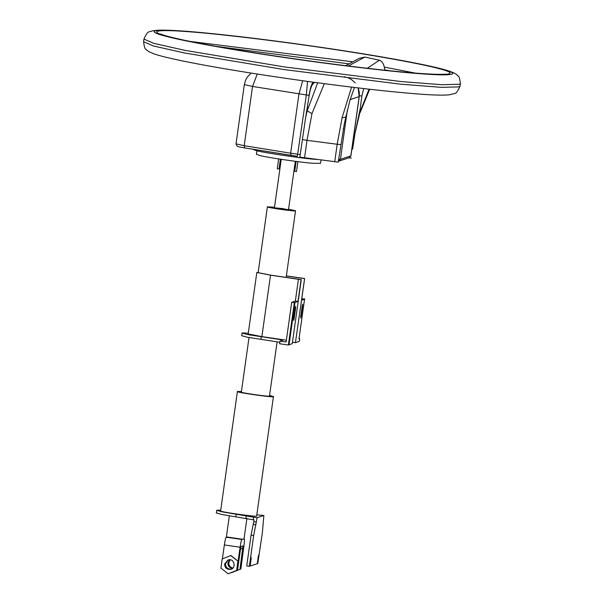 <?xml version="1.0" encoding="UTF-8"?>
<svg xmlns="http://www.w3.org/2000/svg" width="604" height="604" viewBox="0 0 604 604"><rect width="100%" height="100%" fill="white"/><g stroke="black" fill="none" stroke-linecap="round" stroke-linejoin="round"><path stroke-width="0.91" d="M244.046 538.745L244.167 538.776C244.597 539.085 244.514 541.486 243.941 545.971L240.883 568.998L231.46 572.713L240.883 568.998M230.192 559.863L228.856 562.588C228.584 565.269 229.928 567.111 232.887 568.1M232.495 568.462C229.241 567.707 227.723 565.85 227.942 562.89L229.663 559.802M244.046 538.76L241.947 539.5C241.381 540.135 240.762 542.717 240.075 547.232L238.112 561.199L230.887 555.491L222.189 558.972L220.913 568.092L228.131 573.8L237.553 570.085L228.131 573.8M222.385 558.904L224.348 544.936C225.035 540.421 225.654 537.847 226.221 537.205L226.908 536.979L226.402 536.76L229.346 515.831M237.553 570.085L240.43 549.625L241.2 546.446L242.951 545.873M228.365 559.908L225.526 563.675C225.556 567.383 227.512 569.202 231.385 569.142M242.936 545.88L239.969 569.3M224.613 563.977L227.897 560.036C234.065 557.575 236.579 567.881 230.932 569.315C226.9 569.753 224.794 567.971 224.613 563.977M238.112 561.199L230.698 555.552M236.64 570.387L237.916 561.259M242.634 539.274L226.908 536.979M297.893 161.653L296.504 171.566L294.744 171.317L296.134 161.434M280.407 159.222L279.025 169.014L277.274 168.765L278.648 158.95M321.026 160.037L320.573 163.261L314.344 163.359C304.771 163.027 264.19 157.1 259.108 155.303L256.406 154.246L256.904 150.736M316.511 159.448C303.389 158.663 261.079 152.329 255.703 150.441L252.638 149.188M358.142 87.92L359.154 96.67L350.826 155.923L349.331 157.712L350.909 155.862L340.429 159.32L338.61 159.343M300.233 154.556L290.645 153.197L291.166 155.402L244.673 147.905L297.334 156.3L306.341 95.009L307.549 81.412M302.672 80.732L298.972 93.937L290.645 153.197L244.197 145.707L236.081 143.865M244.718 147.912L244.197 145.707L252.525 86.448L257.236 74.035M369.074 89.188L360.112 111.627L354.956 133.597L352.638 149.097M359.289 58.309L364.801 57.063L379.41 60.234C381.796 61.087 383.434 63.375 384.325 67.104L384.733 69.875L389.218 70.683M360.112 111.627L358.451 116.919L354.956 133.597M358.451 116.919L360.173 108.886L360.097 111.513M349.014 157.818L351.377 158.067M302.438 139.592L307.006 140.332L311.966 113.62L307.157 110.834L305.541 118.097L299.856 157.123L338.225 162.114L344.401 123.367L349.837 100.536L354.465 87.482M345.956 115.991C345.956 117.214 344.688 117.727 342.143 117.538L337.191 144.258L340.664 144.56M351.573 87.127L342.143 117.538M311.966 113.62L324.31 83.669M317.696 82.793L307.157 110.955M343.268 129.06L343.427 128.237M305.541 118.097L309.203 95.341C310.26 89.007 311.634 85.043 313.325 83.458L313.521 82.227M307.157 110.834L307.519 106.583M282.234 208.539L288.493 209.777C289.527 210.396 273.242 208.086 274.427 207.806L282.234 208.539M250.607 559.395L251.053 559.463C251.294 556.684 251.128 556.737 250.569 559.621C251.128 556.737 251.294 556.684 251.053 559.463L250.132 566.046L257.274 563.713L258.202 557.13C258.761 554.245 258.92 554.193 258.686 556.971C258.92 554.193 258.761 554.245 258.202 557.13M258.233 556.903L258.686 556.971L257.757 563.555L257.304 563.487M257.757 563.555L262.37 532.736L263.865 515.491L256.821 514.812M257.108 517.704L253.672 535.574L251.053 535.189L254.118 519.953L253.242 519.825L253.612 517.19L257.108 517.704L263.865 515.491M253.672 535.574L249.354 566.303L246.734 565.918L251.053 535.189M249.354 566.303L250.569 559.621M250.132 566.046L249.678 565.978M253.295 519.81L221.962 514.517L216.3 512.955L216.806 510.221L220.717 510.244M216.67 510.32L222.332 511.882L253.612 517.19M269.573 395.431L273.446 396.556L256.662 515.944C259.32 517.522 217.599 511.596 220.626 510.878L237.41 391.49L241.441 391.475M304.62 278.527L301.562 300.271L304.575 299.207L298.995 338.912L299.72 338.655L299.35 341.29L295.424 342.679L304.62 278.527L286.372 275.892M302.143 306.319C302.695 303.442 302.846 303.382 302.596 306.16L301.237 315.817C300.694 318.701 300.535 318.753 300.784 315.983L302.143 306.319C302.695 303.442 302.846 303.382 302.596 306.16L302.174 306.1M300.815 315.756L301.237 315.817C300.694 318.701 300.535 318.753 300.784 315.983M295.424 342.679L292.457 342.242M301.26 279.592L292.253 343.676L288.38 345.027L279.637 343.752L280.007 341.117L286.122 342.007L291.702 302.302L295.356 301.026L298.414 279.282L301.26 279.592L270.826 275.16L258.142 272.653L267.391 206.817L274.51 207.187M279.848 342.257L247.225 337.221L241.66 335.688L242.166 332.955L248.297 333.159M298.995 338.912L304.575 299.207M286.379 340.203L261.879 336.632L248.184 333.921L256.821 272.472L270.517 275.182L298.414 279.282M280.007 341.117L283.095 340.044L247.595 334.586L242.03 333.053M299.207 338.58L299.72 338.655M301.049 279.667L297.991 301.411L294.337 302.687L288.38 345.027M293.74 318.346L295.092 308.689C295.643 305.805 295.794 305.752 295.552 308.531L294.193 318.187C293.642 321.071 293.491 321.124 293.74 318.346C293.491 321.124 293.642 321.071 294.193 318.187L293.771 318.119M295.092 308.689C295.643 305.805 295.794 305.752 295.552 308.531L295.13 308.463M277.1 341.856L269.49 395.998C271.558 397.228 238.995 392.608 241.358 392.041L249.022 337.568M288.576 209.165L295.522 210.766C297.591 211.996 265.028 207.376 267.391 206.817M294.337 302.687L291.702 302.302M301.751 298.897L304.778 298.92M297.991 301.411L295.356 301.026M258.187 272.344L256.821 272.472M286.356 275.96L304.431 278.595M273.446 396.556C276.096 398.127 234.375 392.207 237.41 391.49M242.846 548.84L240.611 548.515M224.348 544.936L240.075 547.232M241.947 539.5L226.221 537.205M297.349 156.3L291.12 155.394M338.353 161.23L340.429 159.32L347.33 110.185M244.409 84.605L252.525 86.448L308.954 95.356M350.101 99.622L359.237 96.602L350.909 155.862M244.673 147.905C235.122 146.191 239.66 146.961 237.1 146.191L236.005 143.918L244.333 84.666L245.443 80.528L247.444 76.889L251.136 73.076M379.41 60.234L367.24 68.282M348.342 66.025L364.801 57.063M360.173 108.886L361.879 95.953L363.699 88.569M359.327 95.787L361.879 95.953M349.059 63.881L215.938 46.334M287.293 57.795C328.501 63.881 387.911 71.302 421.713 73.597C456.745 76.119 455.861 72.797 437.84 68.328C422.415 64.175 377.409 55.666 319.546 47.263C261.857 38.807 208.622 32.986 185.126 31.468C159.335 29.536 144.937 30.63 168.999 36.731C191.657 42.673 245.768 51.816 287.293 57.795M190.192 41.45L352.887 61.797M384.325 67.104L415.318 73.092M304.544 157.893L307.006 140.332L337.191 144.258L334.722 161.812M305.088 121.057L309.203 95.341M313.325 83.458L314.805 82.401M284.431 69.619L184.371 52.948L153.318 45.949L143.593 41.706C144.877 52.004 146.259 48.199 146.787 50.162L148.788 51.619L154.42 54.043C165.368 57.606 186.689 62.144 218.369 67.656C246.289 72.495 276.798 77.191 309.912 81.736C354.042 87.739 390.214 91.831 418.429 94.013C433.536 95.19 444.023 95.44 449.882 94.745C455.446 92.51 455.439 96.127 460.037 86.183L459.078 86.885L441.637 87.361L400.724 84.183L284.431 69.619M143.593 41.706L143.963 39.071L153.688 43.314L184.741 50.321L284.801 66.984L401.094 81.548L442.007 84.734L459.448 84.25L460.407 83.548L460.037 86.183M319.833 47.172C362.106 53.258 417.19 62.567 440.256 68.614C464.748 74.828 450.086 75.938 423.842 73.975C399.916 72.427 345.73 66.5 286.998 57.893C228.101 49.339 182.287 40.679 166.583 36.451C148.237 31.906 147.338 28.524 182.997 31.091C217.41 33.424 277.885 40.974 319.833 47.172M256.028 524.755L253.401 524.37M256.489 522.09L253.869 521.705M236.232 514.2L235.862 516.835M246.281 515.665L245.911 518.3M289.059 344.808L295.009 302.461M261.222 336.858L260.853 339.493M261.879 336.632L270.517 275.182M338.935 161.109L349.331 157.712M288.493 209.777L295.303 161.328M274.337 208.418L281.238 159.35M344.34 76.738L348.1 77.773L351.4 79.479L355.243 82.876M358.172 87.761L359.304 92.329L359.229 96.61M243.978 539.229L246.9 518.443M360.278 112.284L369.671 89.256M345.714 65.7L359.335 58.286M445.586 74.088L445.593 74.081C445.994 74.118 441.69 74.926 421.486 73.552C391.815 71.536 338.459 65.277 287.338 57.795C244.107 51.446 209.694 45.572 184.099 40.181C173.152 37.825 165.858 35.976 162.204 34.632L160.815 34.058L162.227 35.266M312.774 82.129L310.811 86.984L308.976 95.206M460.407 83.548C459.123 73.25 457.741 77.055 457.213 75.092C456.586 74.156 454.049 72.865 449.61 71.219C433.566 65.7 380.596 56.021 319.886 47.165C274.322 40.566 234.533 35.674 200.536 32.495C180.317 30.638 166.055 29.868 157.75 30.2L152.125 30.864C149.747 32.654 148.214 29.113 143.963 39.071M286.16 277.395L295.522 210.766"/></g></svg>
